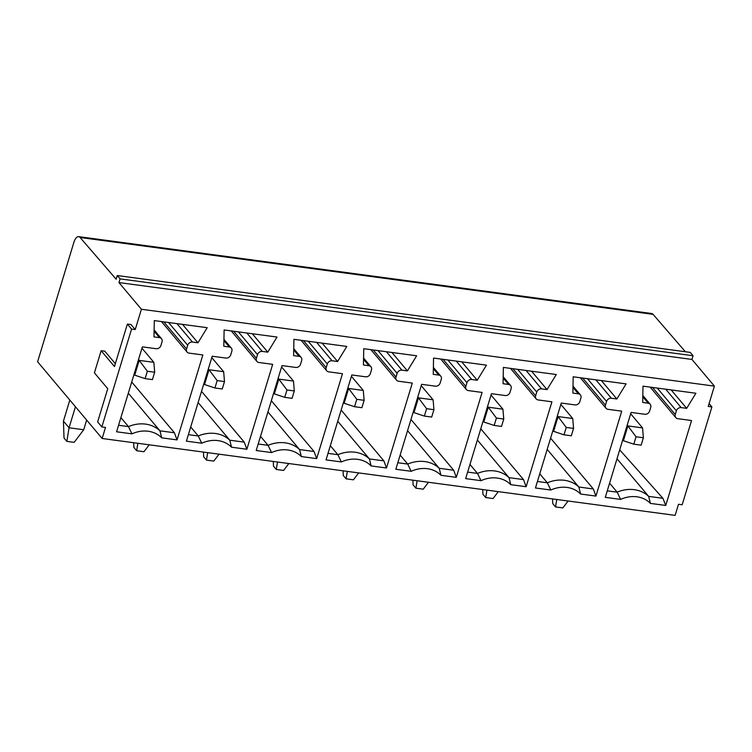 <?xml version="1.0" encoding="UTF-8"?>
<svg xmlns="http://www.w3.org/2000/svg" width="752" height="752" viewBox="0 0 752 752"><rect width="100%" height="100%" fill="white"/><g stroke="black" fill="none" stroke-linecap="round" stroke-linejoin="round"><path stroke-width="1.13" d="M203.848 383.708L204.525 384.516L214.922 387.985L217.168 380.597L209.009 369.74L223.664 371.714L211.782 357.585M204.525 384.516L209.009 369.74L208.332 368.941M217.168 380.597L224.491 381.584L223.664 371.714M224.491 381.584L222.254 388.972L214.922 387.985M229.304 346.992L223.805 346.258L224.115 329.959L277.018 337.056L267.787 352.152L262.288 351.419A4.08 3.45 139.9 0 0 257.504 354.615L256.385 358.309A4.08 3.45 139.9 0 0 256.921 361.43A4.08 3.45 139.9 0 0 258.923 362.492L272.666 364.335L246.863 449.264L244.25 442.138L229.774 440.193A32.853 27.777 139.9 0 0 198.265 435.972L201.743 443.21L186.393 441.151L212.196 356.222L225.938 358.065A4.08 3.45 139.9 0 0 230.723 354.869L231.851 351.175A4.08 3.45 139.9 0 0 231.306 348.054A4.08 3.45 139.9 0 0 229.304 346.992L223.917 340.581M188.376 434.647L198.265 435.972L190.698 426.986M246.863 449.264L231.513 447.205L229.774 440.193L198.124 402.564M231.513 447.205A29.591 25.013 139.9 0 0 201.743 443.21M714.4 386.124L708.234 406.437L711.89 406.926L682.167 504.771L678.501 504.282L675.136 515.364L102.15 438.491L105.515 427.418L101.849 426.929L131.572 329.075L135.238 329.573L141.414 309.26L714.4 386.124L691.953 359.437L118.957 282.573L120.085 278.879L117.274 275.542L116.156 279.236L80.088 237.482A10.199 4.324 -82.4 0 0 78.678 236.636A10.199 4.324 -82.4 0 0 73.809 242.586L37.6 361.768L102.15 438.491M337.601 361.515L332.102 360.781A4.08 3.45 139.9 0 0 327.317 363.987L326.199 367.672A4.08 3.45 139.9 0 0 326.735 370.792A4.08 3.45 139.9 0 0 328.737 371.855L342.48 373.706L316.677 458.626L301.326 456.567A29.591 25.013 139.9 0 0 271.557 452.572L256.206 450.514L282.009 365.594L295.752 367.437A4.08 3.45 139.9 0 0 300.537 364.231L301.665 360.537A4.08 3.45 139.9 0 0 301.12 357.426A4.08 3.45 139.9 0 0 299.117 356.354L293.618 355.621L293.929 339.331L346.832 346.428L337.601 361.515L322.11 343.109M407.415 370.886L401.916 370.144A4.08 3.45 139.9 0 0 397.131 373.349L396.013 377.043A4.08 3.45 139.9 0 0 396.548 380.155A4.08 3.45 139.9 0 0 398.551 381.226L412.293 383.069L386.49 467.998L371.14 465.93A29.591 25.013 139.9 0 0 341.37 461.944L326.02 459.886L351.823 374.957L365.566 376.799A4.08 3.45 139.9 0 0 370.36 373.603L371.479 369.909A4.08 3.45 139.9 0 0 370.933 366.788A4.08 3.45 139.9 0 0 368.931 365.726L363.442 364.983L363.742 348.693L416.646 355.79L407.415 370.886L391.933 352.472M477.229 380.249L471.73 379.516A4.08 3.45 139.9 0 0 466.945 382.712L465.826 386.406A4.08 3.45 139.9 0 0 466.362 389.527A4.08 3.45 139.9 0 0 468.364 390.589L482.107 392.431L456.304 477.36L440.954 475.302A29.591 25.013 139.9 0 0 411.184 471.307L395.834 469.248L421.637 384.319L435.38 386.161A4.08 3.45 139.9 0 0 440.174 382.965L441.292 379.271A4.08 3.45 139.9 0 0 440.747 376.15A4.08 3.45 139.9 0 0 438.745 375.088L433.255 374.355L433.556 358.055L486.459 365.152L477.229 380.249L461.747 361.844M547.042 389.611L541.543 388.878A4.08 3.45 139.9 0 0 536.759 392.074L535.64 395.768A4.08 3.45 139.9 0 0 536.176 398.889A4.08 3.45 139.9 0 0 538.178 399.951L551.921 401.803L526.118 486.723L510.768 484.664A29.591 25.013 139.9 0 0 480.998 480.669L465.648 478.61L491.451 393.691L505.194 395.533A4.08 3.45 139.9 0 0 509.988 392.328L511.106 388.634A4.08 3.45 139.9 0 0 510.561 385.522A4.08 3.45 139.9 0 0 508.559 384.451L503.069 383.717L503.37 367.427L556.273 374.524L547.042 389.611L531.561 371.206M616.856 398.983L611.357 398.24A4.08 3.45 139.9 0 0 606.573 401.446L605.454 405.14A4.08 3.45 139.9 0 0 605.99 408.251A4.08 3.45 139.9 0 0 607.992 409.323L621.735 411.165L595.932 496.085L580.582 494.026A29.591 25.013 139.9 0 0 550.812 490.041L535.462 487.982L561.265 403.053L575.007 404.896A4.08 3.45 139.9 0 0 579.801 401.69L580.92 398.005A4.08 3.45 139.9 0 0 580.375 394.885A4.08 3.45 139.9 0 0 578.373 393.822L572.883 393.08L573.184 376.79L626.087 383.887L616.856 398.983L601.374 380.568M648.186 403.185L642.697 402.442L642.998 386.152L695.901 393.249L686.67 408.345L681.171 407.612A4.08 3.45 139.9 0 0 676.386 410.808L675.268 414.502A4.08 3.45 139.9 0 0 675.804 417.623A4.08 3.45 139.9 0 0 677.806 418.685L691.549 420.528L665.746 505.457L650.405 503.398A29.591 25.013 139.9 0 0 620.626 499.403L605.285 497.345L631.078 412.416L644.821 414.258A4.08 3.45 139.9 0 0 649.615 411.062L650.734 407.368A4.08 3.45 139.9 0 0 650.189 404.247A4.08 3.45 139.9 0 0 648.186 403.185L642.8 396.774M161.492 338.691A4.08 3.45 -40.1 0 0 159.49 337.629L153.991 336.887L154.301 320.596L207.204 327.693L197.973 342.79L192.474 342.047A4.08 3.45 -40.1 0 0 187.69 345.253L186.562 348.947A4.08 3.45 -40.1 0 0 187.107 352.068A4.08 3.45 -40.1 0 0 189.109 353.13L202.852 354.972L177.049 439.901L161.699 437.843A29.591 25.013 139.9 0 0 131.929 433.848L116.579 431.789L142.382 346.86L156.125 348.702A4.08 3.45 -40.1 0 0 160.909 345.506L162.037 341.812A4.08 3.45 -40.1 0 0 161.492 338.691L154.122 329.931M267.787 352.152L252.296 333.747M244.25 442.138L201.527 391.35M271.34 400.713L314.063 451.501L316.677 458.626M314.063 451.501L299.587 449.564A32.853 27.777 139.9 0 0 268.079 445.334L260.512 436.348M271.557 452.572L268.079 445.334L258.19 444.009M301.326 456.567L299.587 449.564L267.938 411.927M273.662 393.08L274.339 393.879L284.735 397.347L286.982 389.968L294.305 390.946L293.487 381.076L281.596 366.948M294.305 390.946L292.067 398.334L284.735 397.347M274.339 393.879L278.823 379.111L278.146 378.303M286.982 389.968L278.823 379.111L293.487 381.076M219.029 454.17L213.794 461.089L206.462 460.102L207.684 452.657M206.462 460.102L203.651 456.765L203.491 452.093M141.414 309.26L118.957 282.573M135.238 329.573L131.027 324.563L127.37 324.074L131.572 329.075M101.849 426.929L97.638 421.919L107.733 388.69L94.404 372.842L101.135 350.686L104.801 351.184L115.329 363.695M78.678 236.636L651.664 313.509A10.199 4.324 97.6 0 1 653.084 314.345L80.088 237.482M685.392 351.757L653.084 314.345M691.953 359.437L693.071 355.743L690.261 352.406L117.274 275.542M693.071 355.743L120.085 278.879M134.035 374.346L134.711 375.145L145.108 378.623L147.354 371.234L139.195 360.377L153.85 362.342L141.968 348.214M134.711 375.145L139.195 360.377L138.518 359.578M147.354 371.234L154.677 372.221L153.85 362.342M154.677 372.221L152.44 379.6L145.108 378.623M177.049 439.901L174.436 432.776L159.96 430.83A32.853 27.777 139.9 0 0 128.451 426.6L120.884 417.614M131.929 433.848L128.451 426.6L118.562 425.275M161.699 437.843L159.96 430.83L128.31 393.193M174.436 432.776L131.713 381.978M197.973 342.79L182.482 324.375M83.716 429.749L69.052 427.785L66.834 441.377L74.157 442.355L83.716 429.749L86.649 420.077M66.834 441.377L64.023 438.04L63.441 421.111L69.833 400.083M75.444 406.757L69.052 427.785L63.441 421.111M622.731 439.901L623.408 440.71L633.804 444.178L636.051 436.79L627.892 425.933L642.556 427.897L630.674 413.779M623.408 440.71L627.892 425.933L627.215 425.134M636.051 436.79L643.383 437.777L642.556 427.897M643.383 437.777L641.136 445.156L633.804 444.178M619.704 449.875L662.897 498.294L665.746 505.457M686.67 408.345L671.188 389.94M662.897 498.294L648.666 496.386A32.853 27.777 139.9 0 0 617.148 492.165L609.59 483.169M620.626 499.403L617.148 492.165L607.259 490.83M650.405 503.398L648.666 496.386L617.007 458.758M568.098 501.001L562.863 507.91L555.531 506.933L556.753 499.478M555.531 506.933L552.72 503.596L552.56 498.914M552.917 430.539L553.594 431.338L563.991 434.816L566.237 427.427L558.078 416.57L572.742 418.535L560.86 404.407M553.594 431.338L558.078 416.57L557.401 415.771M566.237 427.427L573.569 428.405L572.742 418.535M573.569 428.405L571.323 435.793L563.991 434.816M595.932 496.085L593.328 488.969L578.852 487.023A32.853 27.777 139.9 0 0 547.334 482.793L539.767 473.807M550.812 490.041L547.334 482.793L537.445 481.468M580.582 494.026L578.852 487.023L547.193 449.386M593.328 488.969L550.596 438.172M498.285 491.639L493.049 498.548L485.717 497.561L486.939 490.116M485.717 497.561L482.906 494.233L482.746 489.552M483.104 421.176L483.78 421.975L494.177 425.444L496.423 418.065L488.264 407.208L502.928 409.173L491.037 395.044M483.78 421.975L488.264 407.208L487.587 406.4M496.423 418.065L503.755 419.043L502.928 409.173M503.755 419.043L501.509 426.431L494.177 425.444M526.118 486.723L523.514 479.597L509.038 477.661A32.853 27.777 139.9 0 0 477.52 473.431L469.953 464.445M480.998 480.669L477.52 473.431L467.631 472.106M510.768 484.664L509.038 477.661L477.379 440.023M523.514 479.597L480.782 428.809M428.471 482.267L423.235 489.185L415.903 488.198L417.125 480.744M415.903 488.198L413.092 484.861L412.933 480.19M413.29 411.805L413.967 412.613L424.363 416.082L426.61 408.693L418.45 397.836L433.114 399.81L421.223 385.682M413.967 412.613L418.45 397.836L417.774 397.037M426.61 408.693L433.932 409.68L433.114 399.81M433.932 409.68L431.695 417.059L424.363 416.082M456.304 477.36L453.7 470.235L439.224 468.289A32.853 27.777 139.9 0 0 407.706 464.069L400.139 455.073M411.184 471.307L407.706 464.069L397.817 462.734M440.954 475.302L439.224 468.289L407.565 430.661M453.7 470.235L410.968 419.437M358.657 472.905L353.421 479.814L346.089 478.836L347.311 471.382M346.089 478.836L343.279 475.499L343.119 470.818M343.476 402.442L344.153 403.241L354.549 406.719L356.796 399.331L348.637 388.474L363.301 390.438L351.41 376.31M344.153 403.241L348.637 388.474L347.96 387.675M356.796 399.331L364.118 400.318L363.301 390.438M364.118 400.318L361.881 407.697L354.549 406.719M386.49 467.998L383.887 460.873L369.411 458.927A32.853 27.777 139.9 0 0 337.892 454.697L330.325 445.71M341.37 461.944L337.892 454.697L328.004 453.371M371.14 465.93L369.411 458.927L337.751 421.289M383.887 460.873L341.154 410.075M288.843 463.542L283.607 470.451L276.275 469.474L277.497 462.019M276.275 469.474L273.465 466.137L273.305 461.455M149.216 444.808L143.97 451.726L136.648 450.739L137.87 443.285M133.677 442.721L133.837 447.402L136.648 450.739M709.089 403.598L711.89 406.926M101.135 350.686L114.464 366.534L127.37 324.074M262.288 351.419L246.806 333.004M257.504 354.615L238.375 331.876M256.385 358.309L233.609 331.237M332.102 360.781L316.62 342.376M327.317 363.987L308.188 341.239M326.199 367.672L303.423 340.6M186.562 348.947L163.795 321.875M187.69 345.253L168.561 322.514M192.474 342.047L176.993 323.642M159.49 337.629L154.104 331.218M675.268 414.502L652.492 387.43M676.386 410.808L657.257 388.07M681.171 407.612L665.689 389.198M605.454 405.14L582.678 378.059M606.573 401.446L587.444 378.698M611.357 398.24L595.875 379.835M578.373 393.822L572.986 387.412M535.64 395.768L512.864 368.696M536.759 392.074L517.63 369.335M541.543 388.878L526.062 370.463M508.559 384.451L503.173 378.04M465.826 386.406L443.05 359.334M466.945 382.712L447.816 359.973M471.73 379.516L456.248 361.101M438.745 375.088L433.359 368.677M396.013 377.043L373.236 349.971M397.131 373.349L378.002 350.611M401.916 370.144L386.434 351.739M368.931 365.726L363.545 359.315M299.117 356.354L293.731 349.943M231.259 330.918L256.921 361.43M223.936 339.293L231.306 348.054M301.073 340.289L326.735 370.792M187.107 352.068L161.445 321.555M650.142 387.111L675.804 417.623M642.819 395.486L650.189 404.247M580.328 377.748L605.99 408.251M573.005 386.124L580.375 394.885M510.514 368.386L536.176 398.889M503.191 376.761L510.561 385.522M440.7 359.014L466.362 389.527M433.378 367.39L440.747 376.15M370.886 349.652L396.548 380.155M363.564 358.027L370.933 366.788M293.75 348.665L301.12 357.426"/></g></svg>
